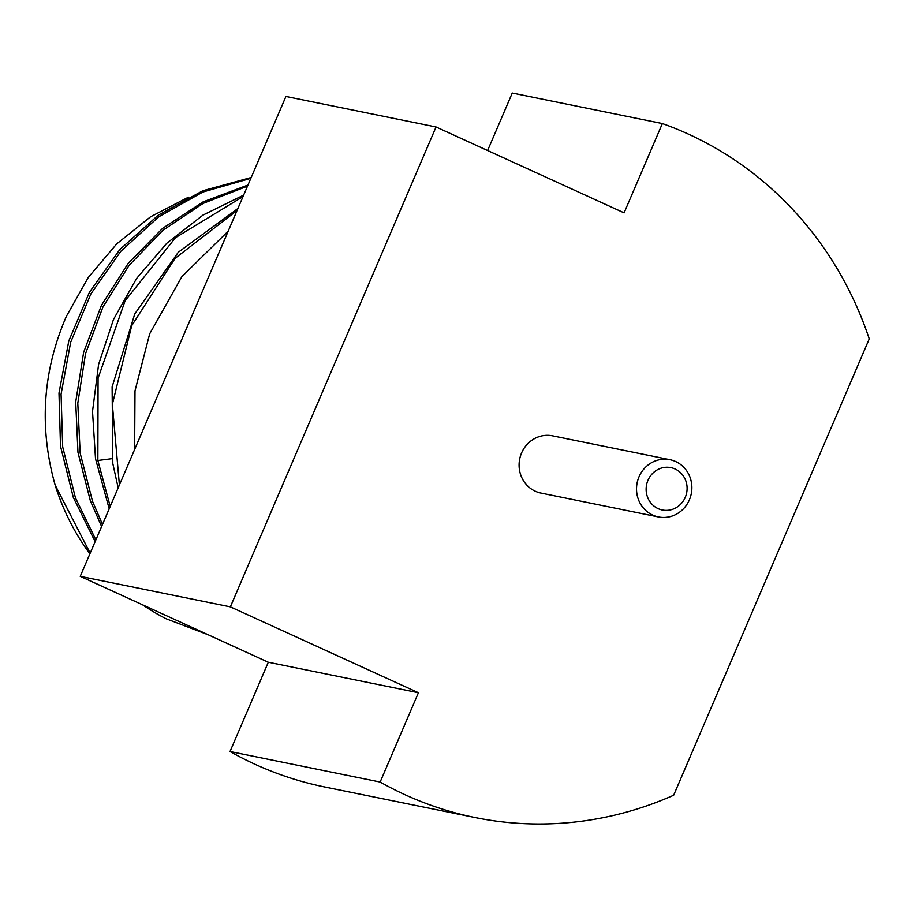 <?xml version="1.0" encoding="UTF-8"?>
<svg xmlns="http://www.w3.org/2000/svg" width="915" height="915" viewBox="0 0 915 915"><rect width="100%" height="100%" fill="white"/><g stroke="black" fill="none" stroke-linecap="round" stroke-linejoin="round"><path stroke-width="1.37" d="M869.25 338.893L673.669 795.226A360.293 340.643 101.5 0 1 474.999 817.53A360.293 340.643 101.5 0 1 380.148 782.039L418.418 692.735L230.363 606.862L436.043 126.979L624.099 212.863L662.369 123.559A360.293 340.643 101.5 0 1 869.25 338.893M670.02 459.707L552.58 435.837A29.2 27.61 101.5 0 0 521.584 452.948A29.2 27.61 101.5 0 0 540.948 493.071L658.377 516.941A29.2 27.61 -78.5 0 1 639.013 476.818A29.2 27.61 -78.5 0 1 670.02 459.707A29.2 27.61 -78.5 0 1 689.384 499.819A29.2 27.61 -78.5 0 1 658.377 516.941M662.369 123.559L512.251 93.044L487.615 150.529M474.999 817.53L324.882 787.014A360.293 340.643 -78.5 0 1 230.031 751.524L268.301 662.231L80.245 576.347L285.926 96.464L436.043 126.979M80.245 576.347L230.363 606.862M268.301 662.231L418.418 692.735M230.031 751.524L380.148 782.039M228.201 231.129L181.879 276.662L149.683 333.803L134.997 390.831L134.631 449.448M237.065 210.461L175.028 258.396L131.691 325.694L112.351 404.327L119.408 484.984M243.001 196.588L175.52 237.648L125.103 300.76L98.077 378.192L97.859 460.485L110.212 506.418M237.9 208.494L178.276 252.266L134.768 313.925L112.11 386.919L112.808 463.516L118.161 487.889M247.965 185.036L203.187 201.838L162.618 228.361L128.157 263.406L101.405 305.358L83.642 352.286L75.705 402.04L77.969 452.342L90.379 500.871L101.611 526.502M243.642 195.124L202.993 215.082L166.793 243.264L136.529 278.549L113.483 319.472L98.603 364.376L92.518 411.43L95.515 458.724L109.182 508.832M247.485 186.145L203.187 203.37L163.144 230.123L129.198 265.224L102.915 307.063L85.507 353.762L77.798 403.195L80.165 453.131L92.518 501.306L102.491 524.444M250.836 178.322L202.867 192.036L158.764 216.775L120.803 251.293L90.917 293.841L70.661 342.29L61.076 394.182L62.689 446.92L75.442 497.84L95.881 539.873M251.19 177.499L202.798 190.755L158.215 215.208L119.762 249.623L89.43 292.251L68.808 340.895L58.995 393.073L60.504 446.154L73.303 497.405L95.114 541.646M142.671 604.861A234.755 221.956 -78.5 0 0 165.935 618.677L208.346 634.85M89.887 553.838A234.755 221.956 -78.5 0 1 55.117 485.019L90.173 553.175M146.652 606.668L207.545 634.484M55.117 485.019C38.91 427.236 42.662 371.021 66.36 316.373L88.252 277.519L116.697 243.905L150.54 216.798L188.467 197.183M685.266 497.325A21.617 20.439 -78.5 0 1 658.125 508.637A21.617 20.439 -78.5 0 1 647.98 480.295A21.617 20.439 -78.5 0 1 675.11 468.995A21.617 20.439 -78.5 0 1 685.266 497.325M97.859 460.485L112.053 458.655"/></g></svg>
